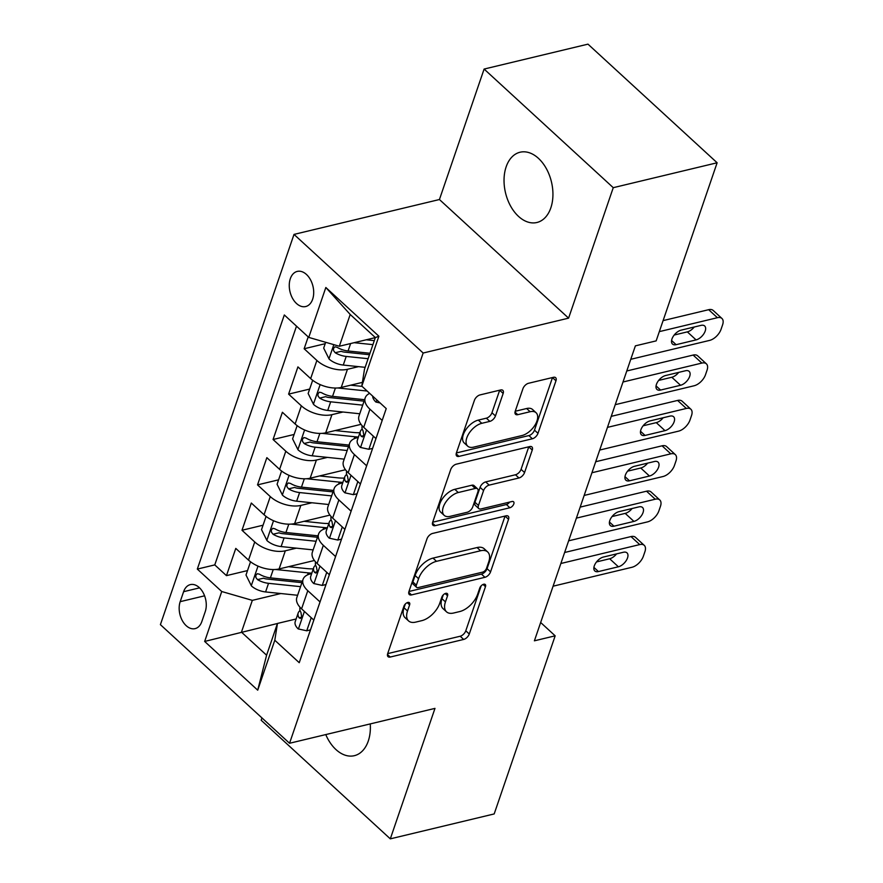 <?xml version="1.0" encoding="UTF-8"?>
<svg xmlns="http://www.w3.org/2000/svg" width="883" height="883" viewBox="0 0 883 883"><rect width="100%" height="100%" fill="white"/><g stroke="black" fill="none" stroke-linecap="round" stroke-linejoin="round"><path stroke-width="1.32" d="M407.825 602.438A3.874 2.108 132.6 0 0 403.906 606.246L387.703 653.563A5.541 3.013 132.6 0 0 388.034 656.665A5.541 3.013 132.6 0 0 390.253 657.04L463.674 639.435A5.541 3.013 132.6 0 0 469.27 634.005L485.473 586.676A3.874 2.108 132.6 0 0 485.242 584.502A3.874 2.108 132.6 0 0 483.685 584.248A3.874 2.108 132.6 0 0 479.767 588.045L477.67 594.171A17.726 9.636 132.6 0 1 459.745 611.555L453.619 613.023A17.726 9.636 132.6 0 1 446.511 611.831A17.726 9.636 132.6 0 1 445.451 601.897L447.549 595.771A3.874 2.108 132.6 0 0 447.317 593.608A3.874 2.108 132.6 0 0 445.76 593.343A3.874 2.108 132.6 0 0 441.842 597.14L439.745 603.266A17.726 9.636 132.6 0 1 421.809 620.65L415.694 622.118A17.726 9.636 132.6 0 1 408.575 620.926A17.726 9.636 132.6 0 1 407.516 610.992L409.613 604.866A3.874 2.108 132.6 0 0 409.381 602.703A3.874 2.108 132.6 0 0 407.825 602.438M506.147 166.843A36.126 23.609 -103.5 0 0 510.617 206.114A36.126 23.609 -103.5 0 0 536.908 222.494A36.126 23.609 -103.5 0 0 550.826 207.88A36.126 23.609 -103.5 0 0 546.345 168.609A36.126 23.609 -103.5 0 0 520.054 152.229A36.126 23.609 -103.5 0 0 506.147 166.843M325.772 734.579A36.126 23.609 -103.5 0 0 354.359 755.682A36.126 23.609 -103.5 0 0 368.266 741.069A36.126 23.609 -103.5 0 0 370.253 723.905M290.308 278.719A18.068 11.799 -103.5 0 0 292.549 298.355A18.068 11.799 -103.5 0 0 305.684 306.544A18.068 11.799 -103.5 0 0 312.648 299.238A18.068 11.799 -103.5 0 0 310.408 279.602A18.068 11.799 -103.5 0 0 297.262 271.412A18.068 11.799 -103.5 0 0 290.308 278.719M503.155 393.454A5.541 3.013 132.6 0 0 502.824 390.352A5.541 3.013 132.6 0 0 500.595 389.977L479.999 394.922A5.541 3.013 132.6 0 0 474.403 400.352L456.401 452.913A5.541 3.013 132.6 0 0 456.732 456.014A5.541 3.013 132.6 0 0 458.961 456.39L532.372 438.774A5.541 3.013 132.6 0 0 537.979 433.343L555.97 380.783A5.541 3.013 132.6 0 0 555.639 377.681A5.541 3.013 132.6 0 0 553.42 377.317L528.542 383.277A5.541 3.013 132.6 0 0 522.935 388.708L515.231 411.202A5.541 3.013 132.6 0 0 515.562 414.304A5.541 3.013 132.6 0 0 517.791 414.679L530.12 411.721A14.823 8.046 132.6 0 1 536.069 412.725A14.823 8.046 132.6 0 1 534.977 425.131A14.823 8.046 132.6 0 1 521.963 435.551L473.63 447.14A14.823 8.046 132.6 0 1 467.692 446.147A14.823 8.046 132.6 0 1 468.785 433.73A14.823 8.046 132.6 0 1 481.798 423.31L489.844 421.379A5.541 3.013 132.6 0 0 495.451 415.948L503.155 393.454L499.668 390.253A5.541 3.013 132.6 0 0 499.679 390.198M568.586 318.145L613.255 187.682L717.128 162.77L587.979 44.15L484.105 69.062L439.436 199.525L294.006 234.403L423.156 353.023L568.586 318.145L439.436 199.525M261.953 717.923L261.158 720.23L390.308 838.85L434.977 708.387L289.547 743.265L423.156 353.023M390.308 838.85L494.182 813.938L555.164 635.826L540.661 622.504M717.128 162.77L656.157 340.882L635.374 345.86L534.392 640.815L555.164 635.826M432.571 533.442A5.541 3.013 132.6 0 0 426.975 538.873L408.972 591.433A5.541 3.013 132.6 0 0 409.304 594.535A5.541 3.013 132.6 0 0 411.533 594.91L484.944 577.305A5.541 3.013 132.6 0 0 490.551 571.864L508.542 519.314A5.541 3.013 132.6 0 0 508.211 516.213A5.541 3.013 132.6 0 0 505.992 515.838L432.571 533.442M432.692 522.173L450.683 469.613A5.541 3.013 132.6 0 1 456.29 464.182L529.701 446.577A5.541 3.013 132.6 0 1 531.93 446.941A5.541 3.013 132.6 0 1 532.261 450.054L524.557 472.537A5.541 3.013 132.6 0 1 518.95 477.979L489.182 485.12A5.541 3.013 132.6 0 0 483.575 490.551L478.465 505.473A5.541 3.013 132.6 0 0 478.796 508.575A5.541 3.013 132.6 0 0 481.025 508.939L512.019 501.511A3.874 2.108 132.6 0 1 513.575 501.776A3.874 2.108 132.6 0 1 513.288 505.021A3.874 2.108 132.6 0 1 509.877 507.747L435.242 525.65A5.541 3.013 132.6 0 1 433.023 525.275A5.541 3.013 132.6 0 1 432.692 522.173M308.2 336.898L304.138 348.752L325.198 343.697M358.52 366.644L347.461 369.293A22.583 11.909 -161.1 0 1 316.876 360.452L310.661 378.597L297.924 366.898L288.609 394.127L309.657 389.072M342.979 412.019L331.931 414.668A22.583 11.909 -161.1 0 1 301.346 405.827L295.132 423.983L282.394 412.273L273.068 439.502L294.127 434.458M327.45 457.394L316.39 460.043A22.583 11.909 -161.1 0 1 285.805 451.202L279.591 469.359L266.854 457.659L257.527 484.877L278.587 479.833M311.909 502.769L300.849 505.418A22.583 11.909 -161.1 0 1 270.275 496.588L264.061 514.734L251.313 503.034L241.997 530.264L254.734 541.963A22.583 11.909 18.9 0 0 285.319 550.804L296.368 548.144M263.057 525.208L241.997 530.264M310.661 378.597A22.583 11.909 18.9 0 0 341.246 387.438L362.405 382.372M295.132 423.983A22.583 11.909 18.9 0 0 325.717 432.813L361.015 424.348M279.591 469.359A22.583 11.909 18.9 0 0 310.176 478.2L345.474 469.734M264.061 514.734A22.583 11.909 18.9 0 0 294.635 523.575L329.944 515.109M201.832 621.544L205.253 611.566A17.494 11.435 -103.5 0 0 203.079 592.537A17.494 11.435 -103.5 0 0 190.353 584.612A17.494 11.435 -103.5 0 0 183.609 591.687L180.187 601.665A17.494 11.435 -103.5 0 0 182.362 620.694A17.494 11.435 -103.5 0 0 195.099 628.63A17.494 11.435 -103.5 0 0 201.832 621.544M294.006 234.403L160.397 624.645L289.547 743.265M308.752 337.405L325.838 287.494L378.895 336.224L361.809 386.136L364.469 369.326L375.341 337.571L350.209 314.48L339.337 346.246L308.752 337.405L284.315 314.966L197.317 569.082L221.743 591.522L252.328 600.363L280.838 593.531M361.809 386.136L386.235 408.586L299.238 662.692L274.801 640.252L257.715 690.175L204.657 641.444L221.743 591.522M358.277 437.46L357.063 437.747A22.583 11.909 -161.1 0 0 349.657 443.255L343.443 461.412A22.583 11.909 18.9 0 0 348.189 472.714L360.43 483.961M342.747 482.835L341.522 483.122A22.583 11.909 -161.1 0 0 334.127 488.641L327.913 506.787A22.583 11.909 18.9 0 0 332.648 518.089L344.9 529.336M327.207 528.211L325.982 528.509A22.583 11.909 -161.1 0 0 318.586 534.016L312.372 552.162A22.583 11.909 18.9 0 0 317.107 563.464L329.359 574.712M296.5 326.158L214.768 564.899L226.456 575.639L235.783 548.409L248.52 560.109A22.583 11.909 18.9 0 0 279.105 568.95L314.403 560.484M311.666 573.586L310.452 573.884A22.583 11.909 18.9 0 0 303.046 579.391A22.583 11.909 18.9 0 0 307.792 590.694L320.043 601.941M303.046 579.391L296.831 597.548A22.583 11.909 18.9 0 0 301.578 608.84L313.818 620.087M382.184 420.429L369.933 409.182A22.583 11.909 -161.1 0 1 365.198 397.88A22.583 11.909 -161.1 0 1 369.679 393.365M365.198 397.88L358.984 416.036A22.583 11.909 18.9 0 0 363.719 427.328L375.97 438.586M366.644 465.805L354.403 454.557A22.583 11.909 -161.1 0 1 349.657 443.255M351.114 511.191L338.862 499.933A22.583 11.909 -161.1 0 1 334.127 488.641M335.573 556.566L323.333 545.319A22.583 11.909 -161.1 0 1 318.586 534.016M270.275 496.588L257.527 484.877M285.805 451.202L273.068 439.502M301.346 405.827L288.609 394.127M316.876 360.452L304.138 348.752M339.337 346.246L375.319 337.615M252.328 600.363L241.456 632.129L266.589 655.208L277.461 623.442L274.801 640.252M277.45 623.497L204.657 641.444M296.136 618.972L277.461 623.442M613.255 187.682L484.105 69.062M247.516 570.584L226.456 575.639M214.768 564.899L197.317 569.082M266.589 655.208L257.715 690.175M325.838 287.494L350.209 314.48M378.895 336.224L375.341 337.571M405.319 604.016L404.028 607.791A17.726 9.636 132.6 0 0 405.087 617.714L408.575 620.926M446.511 611.831L443.023 608.619A17.726 9.636 132.6 0 1 441.964 598.696L443.255 594.91M387.692 653.619L460.186 636.235A5.541 3.013 132.6 0 0 465.783 630.793L481.18 585.815M408.961 591.478L481.456 574.093A5.541 3.013 132.6 0 0 487.063 568.663L505.054 516.102A5.541 3.013 132.6 0 0 505.065 516.058M416.368 585.164A3.874 2.108 132.6 0 0 416.599 587.338A3.874 2.108 132.6 0 0 418.156 587.592L482.593 572.14A3.874 2.108 132.6 0 0 486.511 568.343L488.729 561.875A17.726 9.636 132.6 0 0 487.67 551.952A17.726 9.636 132.6 0 0 480.551 550.76L436.511 561.323A17.726 9.636 132.6 0 0 418.575 578.707L416.368 585.164L412.88 581.952A3.874 2.108 132.6 0 0 413.101 584.127L416.599 587.338M487.67 551.952L484.182 548.751A17.726 9.636 132.6 0 0 477.063 547.548L480.551 550.76M412.88 581.952L415.087 575.495A17.726 9.636 132.6 0 1 433.012 558.111L477.063 547.548M478.796 508.575L475.308 505.363A5.541 3.013 132.6 0 1 474.977 502.261L480.087 487.339A5.541 3.013 132.6 0 1 485.683 481.908L515.462 474.767A5.541 3.013 132.6 0 0 521.069 469.337L528.762 446.842A5.541 3.013 132.6 0 0 528.785 446.798M432.67 522.217L506.389 504.535A3.874 2.108 132.6 0 0 509.623 502.085M458.288 492.526A14.823 8.046 132.6 0 0 445.275 502.935A14.823 8.046 132.6 0 0 444.182 515.352A14.823 8.046 132.6 0 0 450.12 516.356L467.151 512.272A5.541 3.013 132.6 0 0 472.758 506.842L477.869 491.919A5.541 3.013 132.6 0 0 477.537 488.818A5.541 3.013 132.6 0 0 475.308 488.442L458.288 492.526L454.789 489.314A14.823 8.046 132.6 0 0 441.787 499.734A14.823 8.046 132.6 0 0 440.683 512.151L444.182 515.352M477.537 488.818L474.05 485.606A5.541 3.013 132.6 0 0 471.82 485.231L475.308 488.442M454.789 489.314L471.82 485.231M467.692 446.147L464.193 442.935A14.823 8.046 132.6 0 1 465.297 430.518A14.823 8.046 132.6 0 1 478.299 420.109L486.356 418.178A5.541 3.013 132.6 0 0 491.963 412.736L499.668 390.253M536.069 412.725L532.581 409.513A14.823 8.046 132.6 0 0 526.632 408.52L530.12 411.721M515.219 411.257L526.632 408.52M456.39 452.957L528.884 435.573A5.541 3.013 132.6 0 0 534.48 430.142L552.482 377.582A5.541 3.013 132.6 0 0 552.493 377.538M250.529 561.787L246.004 575.01L251.434 585.959A14.956 7.892 18.9 0 0 265.584 591.941L297.615 595.274M275.584 569.48L308.233 572.879A43.179 22.77 18.9 0 0 311.82 573.155M288.52 566.687L306.611 568.575A35.839 18.896 18.9 0 0 313.299 568.84M301.931 582.659A35.839 18.896 -161.1 0 1 301.787 582.637L266.909 579.016A7.616 4.018 -161.1 0 1 263.487 578.188L257.516 579.623A14.956 7.892 18.9 0 0 268.531 583.321L300.562 586.654M302.428 581.202L270.397 577.868A14.956 7.892 -161.1 0 1 259.381 574.182L257.251 573.707L255.783 575.385L255.893 577.537L257.516 579.623M560.86 563.497L639.722 544.59A11.291 6.137 132.6 0 1 644.248 545.352A11.291 6.137 132.6 0 1 644.921 551.676L643.365 556.213A11.291 6.137 132.6 0 1 631.952 567.283L553.089 586.191M644.248 545.352L635.517 537.339A11.291 6.137 -47.4 0 0 630.992 536.577L564.634 552.493M311.224 617.703L306.732 630.793L298.2 628.917A14.956 7.892 -161.1 0 1 295.231 621.599L298.189 612.979A14.956 7.892 18.9 0 0 299.05 617.769L300.375 618.442L301.677 616.798L300.915 612.327A14.956 7.892 -161.1 0 1 300.054 607.526L300.11 607.372M623.365 552.261A9.029 4.901 -47.4 0 1 626.985 552.868A9.029 4.901 -47.4 0 1 626.312 560.44A9.029 4.901 -47.4 0 1 618.387 566.787L598.442 571.566A9.029 4.901 -47.4 0 1 594.822 570.959A9.029 4.901 -47.4 0 1 595.495 563.387A9.029 4.901 -47.4 0 1 603.42 557.041L623.365 552.261M300.043 610.418L299.127 611.411A14.956 7.892 18.9 0 0 298.189 612.979M616.555 553.895A9.029 4.901 -47.4 0 1 609.667 558.762L596.522 561.919M306.732 630.793L310.463 629.899M266.07 516.412L261.534 529.634L266.964 540.584A14.956 7.892 18.9 0 0 281.125 546.566L313.145 549.899M331.114 519.668L330.198 520.661A14.956 7.892 18.9 0 0 329.26 522.217A14.956 7.892 18.9 0 0 330.121 527.019L331.445 527.681L332.748 526.036L331.986 521.577A14.956 7.892 -161.1 0 1 331.125 516.776L331.18 516.61A17.781 9.371 -161.1 0 1 331.081 516.5M291.125 524.105L323.774 527.504A43.179 22.77 18.9 0 0 327.35 527.78M304.061 521.312L322.14 523.2A35.839 18.896 18.9 0 0 328.829 523.464M317.472 537.283A35.839 18.896 -161.1 0 1 317.328 537.261L282.439 533.63A7.616 4.018 -161.1 0 1 279.028 532.813L273.046 534.248A14.956 7.892 18.9 0 0 284.072 537.935L316.103 541.268M317.968 535.826L285.937 532.493A14.956 7.892 -161.1 0 1 274.911 528.796L272.792 528.321L271.313 530.01L271.423 532.151L273.046 534.248M281.6 471.025L277.074 484.259L282.505 495.208A14.956 7.892 18.9 0 0 296.655 501.18L328.686 504.513M346.655 474.292L345.739 475.286A14.956 7.892 18.9 0 0 344.789 476.842A14.956 7.892 18.9 0 0 345.661 481.643L346.975 482.306L348.288 480.661L347.516 476.191A14.956 7.892 -161.1 0 1 346.655 471.401L346.71 471.235A17.781 9.371 -161.1 0 1 346.611 471.125M306.655 478.729L339.315 482.129A43.179 22.77 18.9 0 0 342.891 482.405M319.591 475.937L337.681 477.824A35.839 18.896 18.9 0 0 344.37 478.089M333.001 491.897A35.839 18.896 -161.1 0 1 332.869 491.886L297.979 488.255A7.616 4.018 -161.1 0 1 294.558 487.438L288.586 488.862A14.956 7.892 18.9 0 0 299.613 492.559L331.633 495.893M333.498 490.451L301.467 487.118A14.956 7.892 -161.1 0 1 290.452 483.42L288.333 482.946L286.854 484.635L286.964 486.776L288.586 488.862M297.141 425.65L292.604 438.884L298.035 449.833A14.956 7.892 18.9 0 0 312.196 455.805L344.227 459.138M362.185 428.906L361.268 429.911A14.956 7.892 18.9 0 0 360.33 431.467A14.956 7.892 18.9 0 0 361.191 436.268L362.516 436.93L363.829 435.286L363.056 430.816A14.956 7.892 -161.1 0 1 362.196 426.014L362.251 425.86A17.781 9.371 -161.1 0 1 362.151 425.749M322.196 433.354L354.845 436.743A43.179 22.77 18.9 0 0 358.432 437.019M335.132 430.562L353.222 432.438A35.839 18.896 18.9 0 0 359.9 432.714M348.542 446.522A35.839 18.896 -161.1 0 1 348.399 446.511L313.52 442.88A7.616 4.018 -161.1 0 1 310.099 442.052L304.116 443.487A14.956 7.892 18.9 0 0 315.143 447.184L347.174 450.518M349.039 445.076L317.008 441.743A14.956 7.892 -161.1 0 1 305.982 438.045L303.862 437.571L302.394 439.259L302.505 441.401L304.116 443.487M312.67 380.275L308.145 393.498L313.575 404.447A14.956 7.892 18.9 0 0 327.725 410.429L359.756 413.763M337.736 387.968L367.129 391.037M350.661 385.187L362.052 386.368M364.083 401.147A35.839 18.896 -161.1 0 1 363.939 401.136L329.05 397.505A7.616 4.018 -161.1 0 1 325.639 396.677L319.657 398.112A14.956 7.892 18.9 0 0 330.684 401.809L362.714 405.142M364.58 399.69L332.549 396.357A14.956 7.892 -161.1 0 1 321.522 392.67L319.403 392.195L317.924 393.873L318.035 396.026L319.657 398.112M576.4 518.122L655.252 499.215A11.291 6.137 132.6 0 1 659.789 499.977A11.291 6.137 132.6 0 1 660.462 506.301L658.906 510.838A11.291 6.137 132.6 0 1 647.482 521.897L568.63 540.815M659.789 499.977L651.058 491.963A11.291 6.137 -47.4 0 0 646.533 491.202L580.164 507.118M326.754 572.327L322.273 585.418L313.741 583.542A14.956 7.892 -161.1 0 1 310.772 576.224L313.719 567.592A14.956 7.892 18.9 0 0 314.58 572.394L315.904 573.067L317.218 571.411L316.445 566.952A14.956 7.892 -161.1 0 1 315.584 562.151L315.639 561.996M638.895 506.886A9.029 4.901 -47.4 0 1 642.526 507.493A9.029 4.901 -47.4 0 1 641.853 515.054A9.029 4.901 -47.4 0 1 633.928 521.4L613.983 526.191A9.029 4.901 -47.4 0 1 610.363 525.584A9.029 4.901 -47.4 0 1 611.025 518.012A9.029 4.901 -47.4 0 1 618.95 511.665L638.895 506.886M315.584 565.043L314.668 566.036A14.956 7.892 18.9 0 0 313.719 567.592M632.096 508.52A9.029 4.901 -47.4 0 1 625.197 513.387L612.062 516.544M322.273 585.418L326.004 584.524M591.93 472.747L670.793 453.84A11.291 6.137 132.6 0 1 675.318 454.602A11.291 6.137 132.6 0 1 675.992 460.915L674.435 465.451A11.291 6.137 132.6 0 1 663.023 476.522L584.16 495.44M675.318 454.602L666.599 446.577A11.291 6.137 -47.4 0 0 662.062 445.816L595.705 461.732M342.295 526.941L337.803 540.043L329.271 538.166A14.956 7.892 -161.1 0 1 326.302 530.838L329.26 522.217M654.435 461.511A9.029 4.901 -47.4 0 1 658.056 462.118A9.029 4.901 -47.4 0 1 657.394 469.679A9.029 4.901 -47.4 0 1 649.458 476.025L629.513 480.816A9.029 4.901 -47.4 0 1 625.892 480.197A9.029 4.901 -47.4 0 1 626.566 472.637A9.029 4.901 -47.4 0 1 634.491 466.29L654.435 461.511M647.625 463.134A9.029 4.901 -47.4 0 1 640.738 468.012L627.592 471.169M337.803 540.043L341.533 539.149M607.471 427.372L686.323 408.454A11.291 6.137 132.6 0 1 690.859 409.215A11.291 6.137 132.6 0 1 691.532 415.54L689.976 420.076A11.291 6.137 132.6 0 1 678.563 431.147L599.7 450.054M690.859 409.215L682.129 401.202A11.291 6.137 -47.4 0 0 677.603 400.441L611.235 416.357M357.825 481.566L353.343 494.668L344.811 492.791A14.956 7.892 -161.1 0 1 341.842 485.462L344.789 476.842M669.965 416.125A9.029 4.901 -47.4 0 1 673.597 416.743A9.029 4.901 -47.4 0 1 672.923 424.304A9.029 4.901 -47.4 0 1 664.998 430.65L645.054 435.429A9.029 4.901 -47.4 0 1 641.433 434.822A9.029 4.901 -47.4 0 1 642.096 427.262A9.029 4.901 -47.4 0 1 650.02 420.915L669.965 416.125M663.166 417.758A9.029 4.901 -47.4 0 1 656.268 422.637L643.133 425.783M353.343 494.668L357.074 493.774M623.001 381.997L701.864 363.079A11.291 6.137 132.6 0 1 706.389 363.84A11.291 6.137 132.6 0 1 707.062 370.165L705.517 374.701A11.291 6.137 132.6 0 1 694.093 385.772L615.241 404.679M706.389 363.84L697.669 355.827A11.291 6.137 -47.4 0 0 693.133 355.065L626.775 370.981M373.366 436.191L368.884 449.281L360.352 447.416A14.956 7.892 -161.1 0 1 357.383 440.087L360.33 431.467M685.506 370.75A9.029 4.901 -47.4 0 1 689.126 371.357A9.029 4.901 -47.4 0 1 688.464 378.928A9.029 4.901 -47.4 0 1 680.539 385.275L660.594 390.054A9.029 4.901 -47.4 0 1 656.963 389.447A9.029 4.901 -47.4 0 1 657.636 381.886A9.029 4.901 -47.4 0 1 665.561 375.54L685.506 370.75M678.707 372.383A9.029 4.901 -47.4 0 1 671.808 377.262L658.674 380.407M368.884 449.281L372.615 448.387M325.672 342.306L323.686 348.123L329.116 359.072A14.956 7.892 18.9 0 0 343.266 365.054L365.154 367.328M354.171 342.692L372.913 344.635M366.202 339.8L374.282 340.65M369.966 353.266L348.079 350.981A14.956 7.892 -161.1 0 1 337.052 347.284L334.933 346.809L333.465 348.498L333.575 350.65L335.198 352.736A14.956 7.892 18.9 0 0 346.213 356.434L368.101 358.708M369.469 354.712L344.591 352.118A7.616 4.018 -161.1 0 1 341.169 351.302L335.198 352.736M659.314 331.633L717.404 317.703A11.291 6.137 132.6 0 1 721.93 318.465A11.291 6.137 132.6 0 1 722.603 324.789L721.047 329.326A11.291 6.137 132.6 0 1 709.634 340.397L630.771 359.304M721.93 318.465L713.199 310.452A11.291 6.137 -47.4 0 0 708.674 309.69L663.089 320.617M380.12 402.968L375.882 402.03A14.956 7.892 -161.1 0 1 372.681 396.136M701.047 325.374A9.029 4.901 -47.4 0 1 704.667 325.982A9.029 4.901 -47.4 0 1 703.994 333.553A9.029 4.901 -47.4 0 1 696.069 339.9L676.124 344.679A9.029 4.901 -47.4 0 1 672.504 344.072A9.029 4.901 -47.4 0 1 673.166 336.5A9.029 4.901 -47.4 0 1 681.102 330.154L701.047 325.374M694.237 327.008A9.029 4.901 -47.4 0 1 687.349 331.876L674.204 335.032M347.461 369.293L341.246 387.438M331.931 414.668L325.717 432.813M316.39 460.043L310.176 478.2M300.849 505.418L294.635 523.575M285.319 550.804L279.105 568.95M307.792 590.694L301.578 608.84M369.933 409.182L363.719 427.328M354.403 454.557L348.189 472.714M338.862 499.933L332.648 518.089M323.333 545.319L317.107 563.464M254.734 541.963L248.52 560.109M204.591 595.815L180.187 601.665M199.569 587.857L183.609 591.687M404.028 607.791L407.516 610.992M445.131 593.553L447.549 595.771M441.964 598.696L445.451 601.897M483.067 584.458L485.473 586.676M465.783 630.793L469.27 634.005M460.186 636.235L463.674 639.435M387.471 654.48L390.253 657.04M407.206 602.659L409.613 604.866M505.054 516.102L508.542 519.314M487.063 568.663L490.551 571.864M481.456 574.093L484.944 577.305M408.752 592.35L411.533 594.91M433.012 558.111L436.511 561.323M415.087 575.495L418.575 578.707M528.762 446.842L532.261 450.054M521.069 469.337L524.557 472.537M515.462 474.767L518.95 477.979M485.683 481.908L489.182 485.12M480.087 487.339L483.575 490.551M474.977 502.261L478.465 505.473M506.389 504.535L509.877 507.747M432.46 523.089L435.242 525.65M491.963 412.736L495.451 415.948M486.356 418.178L489.844 421.379M478.299 420.109L481.798 423.31M514.999 412.118L517.791 414.679M552.482 377.582L555.97 380.783M534.48 430.142L537.979 433.343M528.884 435.573L532.372 438.774M456.18 453.829L458.961 456.39M258.002 566.113L251.291 585.694M308.233 572.879L307.56 574.866M268.531 583.321L265.584 591.941M273.244 569.557L270.397 577.868M630.992 536.577L639.722 544.59M298.41 628.972L304.414 611.444M618.387 566.787L609.667 558.762M598.442 571.566L593.906 567.394M301.567 617.173L299.05 617.769M273.531 520.727L266.832 540.308M323.774 527.504L323.09 529.491M284.072 537.935L281.125 546.566M288.785 524.182L285.937 532.493M289.072 475.352L282.361 494.933M339.315 482.129L338.631 484.116M299.613 492.559L296.655 501.18M304.315 478.796L301.467 487.118M304.602 429.977L297.902 449.557M354.845 436.743L354.16 438.741M315.143 447.184L312.196 455.805M319.856 433.421L317.008 441.743M320.143 384.602L313.432 404.182M330.684 401.809L327.725 410.429M335.397 388.045L332.549 396.357M646.533 491.202L655.252 499.215M313.951 583.597L319.944 566.069M633.928 521.4L625.197 513.387M613.983 526.191L609.447 522.019M317.096 571.798L314.58 572.394M662.062 445.816L670.793 453.84M329.491 538.211L335.485 520.694M649.458 476.025L640.738 468.012M629.513 480.816L624.976 476.643M332.637 526.411L330.121 527.019M677.603 400.441L686.323 408.454M345.021 492.835L351.026 475.319M664.998 430.65L656.268 422.637M645.054 435.429L640.517 431.268M348.167 481.036L345.661 481.643M693.133 355.065L701.864 363.079M360.562 447.46L366.555 429.933M680.539 385.275L671.808 377.262M660.594 390.054L656.058 385.893M363.708 435.661L361.191 436.268M333.818 344.657L328.973 358.796M346.213 356.434L343.266 365.054M350.628 343.542L348.079 350.981M708.674 309.69L717.404 317.703M376.092 402.085L376.831 399.944M696.069 339.9L687.349 331.876M676.124 344.679L671.588 340.507"/></g></svg>
